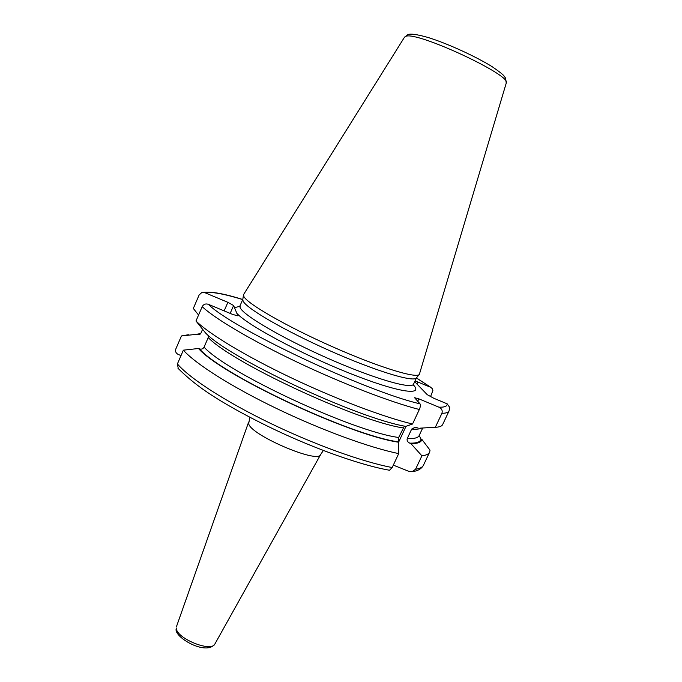 <?xml version="1.0" encoding="UTF-8"?>
<svg xmlns="http://www.w3.org/2000/svg" width="682" height="682" viewBox="0 0 682 682"><rect width="100%" height="100%" fill="white"/><g stroke="black" fill="none" stroke-linecap="round" stroke-linejoin="round"><path stroke-width="1.02" d="M242.792 299.509L243.082 301.001C245.972 308.162 284.488 330.634 329.756 350.701C375.023 370.82 413.173 382.432 416.327 378.007L419.345 374.418C416.276 378.766 377.692 366.856 331.767 346.43C285.835 326.056 246.739 303.413 243.789 296.338L243.679 294.419L404.511 37.178L407.913 34.594M419.345 374.418L506.24 83.11L505.55 78.063L503.81 75.702C502.498 74.125 498.653 71.15 492.276 66.776C475.661 56.393 448.006 43.75 428.339 37.553C415.577 33.904 410.521 33.853 408.569 34.407M198.564 315.05L193.321 308.452L199.153 294.939L201.693 292.629L204.984 292.74L227.882 302.331L233.602 305.527L237.89 315.843L232.69 314.445L208.377 304.317C205.64 303.447 203.577 304.232 202.196 306.653L195.99 320.983L205.35 332.731C228.368 357.769 357.351 418.271 405.807 426.378L412.542 424.016C383.992 417.265 335.348 398.876 290.191 377.317C245.017 355.748 208.624 333.634 195.99 320.983M208.385 335.45L208.232 337.556L204.063 347.129C203.014 348.928 201.471 349.516 199.434 348.877C222.042 374.972 350.045 435.099 398.16 441.834L398.655 437.477L404.417 426.088M198.496 348.493C220.968 374.631 349.568 435.176 398.424 442.192L398.714 453.59C369.849 447.776 321.154 429.992 276.27 408.348C231.36 386.703 195.495 363.821 183.356 350.173L198.496 348.493L199.434 348.877M183.356 350.173L177.405 363.932L178.275 368.612M416.412 377.981L430.487 387.197L415.057 380.897M202.196 306.653C215.077 318.809 251.718 340.548 297.028 362.074C342.313 383.582 390.939 402.278 419.336 409.498C420.47 406.745 420.683 404.852 419.993 403.821L414.613 397.734L418.85 398.842L438.901 407.171C441.74 408.552 442.746 410.598 441.927 413.292C445.968 413.275 448.347 412.499 449.063 410.956L449.677 407.359L447.153 403.829L433.812 398.271L427.23 394.673L414.69 381.673M202.605 329.287L200.934 333.131L199.204 334.794L195.7 334.41L181.438 335.97L175.837 348.945C175.086 351.418 175.896 353.259 178.283 354.478L181.02 355.578M393.309 465.133L408.757 471.296L412.15 471.671L415.568 469.25C419.865 468.645 422.508 467.281 423.496 465.158C421.536 468.849 417.759 471.023 412.15 471.671M430.487 387.197L432.149 388.51L432.882 390.598L430.504 396.728M415.568 469.25L421.902 455.815C426.139 455.346 428.714 454.118 429.634 452.132L430.035 450.171L421.868 439.396L421.024 439.055L419.174 435.534C418.083 437.887 414.119 438.876 407.265 438.509C406.685 440.521 407.529 442.064 409.797 443.155L410.896 443.598C417.768 443.684 421.425 442.286 421.868 439.396M389.524 470.256L392.193 467.528L398.714 453.59M419.336 409.498L412.542 424.016M441.927 413.292L435.329 427.299L423.684 427.938M449.063 410.956L442.669 424.519C441.885 426.199 439.438 427.128 435.329 427.299M421.902 455.815L410.896 443.598M195.7 334.41L200.696 333.583M181.438 335.97L188.377 334.726M415.619 427.273L418.168 428.091M415.193 427.239L411.681 429.072L407.265 438.509M404.511 37.178L405.781 36.368C416.463 30.818 512.907 75.787 506.24 83.11M416.497 377.802L413.548 384.137C411.86 389.593 374.239 378.774 328.349 358.536C282.467 338.357 242.963 315.135 240.183 307.625L240.013 305.783L242.809 299.381M236.927 313.439C247.668 325.229 300.651 353.719 349.022 373.028C397.487 392.448 424.528 396.387 413.318 384.853M230.166 313.396L233.602 305.527M204.984 292.74C211.309 291.538 223.892 293.814 242.732 299.568M438.901 407.171C444.596 407.393 447.349 406.276 447.153 403.829M208.377 304.317C231.079 327.735 366.004 391.511 419.993 403.821M234.489 307.633L239.621 306.423M224.148 310.89L227.882 302.331M416.89 383.957L417.844 381.903M177.405 363.932C189.306 378.05 224.924 401.28 269.705 422.976C314.47 444.655 363.182 462.157 392.193 467.528M196.578 334.768L200.329 334.044M409.797 443.155C416.787 443.291 420.53 441.927 421.024 439.055M398.433 442.558L406.029 426.301M417.699 401.306L418.85 398.842M208.232 337.556C231.795 362.679 357.973 421.357 403.122 427.904M411.681 429.072C416.506 429.43 419.882 429.089 421.8 428.057M204.063 347.129C227.302 372.901 353.259 431.578 398.655 437.477M214.941 643.893C206.552 656.212 174.149 637.372 176.144 629.034L176.314 627.977C175.7 638.122 211.386 652.793 214.941 643.893L320.617 454.587C318.255 464.11 250.183 434.886 248.666 423.624L249.893 417.299M242.775 299.645L243.465 295.008M413.548 384.137L413.258 385.415M389.644 470.282C364.009 465.806 323.328 451.919 283.166 433.582C259.944 422.857 239.109 411.945 220.653 400.846C208.982 393.676 193.628 383.889 177.976 368.263M429.634 452.132L423.496 465.158M420.24 428.151L428.313 427.665M422.704 427.998L419.166 435.534M431.126 387.538L416.438 377.93M242.758 299.517C224.011 293.558 210.55 291.205 202.384 292.45M320.617 454.587L323.362 450.47M176.502 626.545L248.623 422.081M239.246 306.84L240.013 305.783"/></g></svg>
